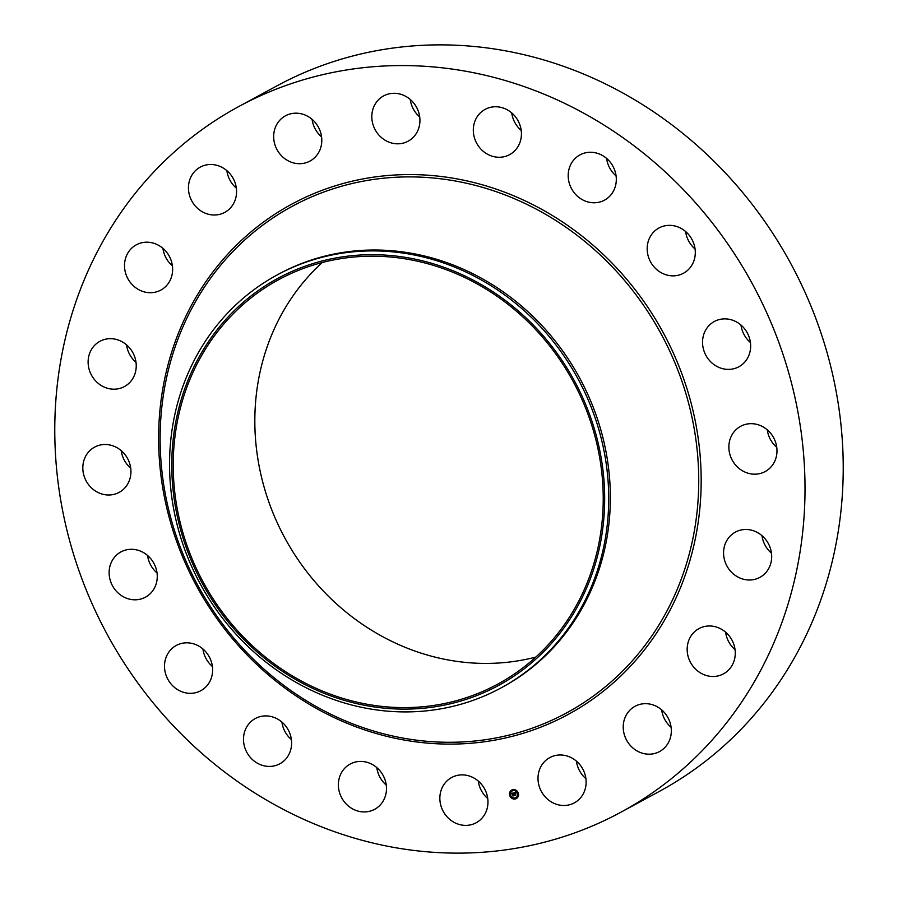 <?xml version="1.0" encoding="UTF-8"?>
<svg xmlns="http://www.w3.org/2000/svg" width="898" height="898" viewBox="0 0 898 898"><rect width="100%" height="100%" fill="white"/><g stroke="black" fill="none" stroke-linecap="round" stroke-linejoin="round"><path stroke-width="1.35" d="M473.179 777.612A25.739 23.55 61.6 0 1 487.917 800.253A25.739 23.55 61.6 0 1 476.165 822.77A25.739 23.55 61.6 0 1 454.657 822.658A25.739 23.55 61.6 0 1 439.908 800.017A25.739 23.55 61.6 0 1 451.66 777.5A25.739 23.55 61.6 0 1 473.179 777.612M487.749 798.535A25.739 23.55 61.6 0 1 478.286 781.047M238.879 106.48L277.078 85.793A401.249 367.125 61.6 0 1 714.269 161.55A401.249 367.125 61.6 0 1 814.34 616.803A401.249 367.125 61.6 0 1 659.121 791.52L620.922 812.207A401.249 367.125 61.6 0 1 183.731 736.45A401.249 367.125 61.6 0 1 83.66 281.197A401.249 367.125 61.6 0 1 238.879 106.48A401.249 367.125 61.6 0 1 676.071 182.238A401.249 367.125 61.6 0 1 776.13 637.49A401.249 367.125 61.6 0 1 620.922 812.207M386.263 785.077A25.739 23.55 61.6 0 1 384.961 783.887A25.739 23.55 61.6 0 1 376.801 767.588M291.39 739.57A25.739 23.55 61.6 0 1 285.205 731.993A25.739 23.55 61.6 0 1 281.916 722.082M212.399 666.484A25.739 23.55 61.6 0 1 203.352 651.387A25.739 23.55 61.6 0 1 202.926 648.996M157.027 572.958A25.739 23.55 61.6 0 1 147.564 555.469M130.715 468.161A25.739 23.55 61.6 0 1 121.241 450.661M136.013 362.332A25.739 23.55 61.6 0 1 126.539 344.843M172.405 265.853A25.739 23.55 61.6 0 1 162.942 248.364M236.342 188.153A25.739 23.55 61.6 0 1 226.88 170.665M321.563 136.844A25.739 23.55 61.6 0 1 312.1 119.355M419.714 116.953A25.739 23.55 61.6 0 1 410.251 99.465M521.199 130.412A25.739 23.55 61.6 0 1 519.897 129.222A25.739 23.55 61.6 0 1 511.737 112.924M616.084 175.918A25.739 23.55 61.6 0 1 609.899 168.341A25.739 23.55 61.6 0 1 606.61 158.43M695.074 249.004A25.739 23.55 61.6 0 1 686.027 233.918A25.739 23.55 61.6 0 1 685.601 231.516M750.436 342.531A25.739 23.55 61.6 0 1 740.973 325.042M776.759 447.339A25.739 23.55 61.6 0 1 767.285 429.839M771.461 553.157A25.739 23.55 61.6 0 1 761.987 535.668M735.058 649.636A25.739 23.55 61.6 0 1 725.595 632.147M671.12 727.335A25.739 23.55 61.6 0 1 661.658 709.847M585.9 778.645A25.739 23.55 61.6 0 1 576.437 761.156M535.825 657.078A229.989 210.424 61.6 0 1 311.606 577.773A229.989 210.424 61.6 0 1 271.387 335.616A229.989 210.424 61.6 0 1 322.236 262.542M586.675 584.014A229.989 210.424 61.6 0 1 497.705 684.153A229.989 210.424 61.6 0 1 247.118 640.734A229.989 210.424 61.6 0 1 189.77 379.798A229.989 210.424 61.6 0 1 278.728 279.648A229.989 210.424 61.6 0 1 529.315 323.078A229.989 210.424 61.6 0 1 586.675 584.014M566.268 366.934A231.527 211.838 -118.4 0 0 265.123 285.923A231.527 211.838 -118.4 0 0 210.177 596.867A231.527 211.838 -118.4 0 0 511.321 677.878A231.527 211.838 -118.4 0 0 566.268 366.934M500.949 687.958A234.872 214.903 -118.4 0 1 208.516 598.046A234.872 214.903 61.6 0 1 186.458 377.126A234.872 214.903 -118.4 0 1 277.314 274.855L278.952 273.969A234.872 214.903 61.6 0 1 534.871 318.307A234.872 214.903 61.6 0 1 593.443 584.8A234.872 214.903 61.6 0 1 502.588 687.071L500.949 687.958A234.872 214.903 -118.4 0 0 591.804 585.687A234.872 214.903 61.6 0 0 569.759 364.779A234.872 214.903 -118.4 0 0 277.314 274.855M481.698 149.899A25.739 23.55 61.6 0 1 485.111 109.376A25.739 23.55 61.6 0 1 513.039 114.113A25.739 23.55 61.6 0 1 509.615 154.647A25.739 23.55 61.6 0 1 481.698 149.899M288.101 729.659A25.739 23.55 61.6 0 1 279.806 763.805A25.739 23.55 61.6 0 1 247.006 752.67A25.739 23.55 61.6 0 1 255.29 718.535A25.739 23.55 61.6 0 1 288.101 729.659M571.7 189.018A25.739 23.55 61.6 0 1 579.996 154.883A25.739 23.55 61.6 0 1 612.795 166.007A25.739 23.55 61.6 0 1 604.5 200.153A25.739 23.55 61.6 0 1 571.7 189.018M211.973 664.082A25.739 23.55 61.6 0 1 200.815 690.708A25.739 23.55 61.6 0 1 165.153 672.074A25.739 23.55 61.6 0 1 176.311 645.438A25.739 23.55 61.6 0 1 211.973 664.082M647.828 254.605A25.739 23.55 61.6 0 1 658.986 227.969A25.739 23.55 61.6 0 1 694.648 246.613A25.739 23.55 61.6 0 1 683.49 273.239A25.739 23.55 61.6 0 1 647.828 254.605M157.184 578.458A25.739 23.55 61.6 0 1 145.454 597.192A25.739 23.55 61.6 0 1 120.444 594.914A25.739 23.55 61.6 0 1 109.208 570.645A25.739 23.55 61.6 0 1 120.938 551.922A25.739 23.55 61.6 0 1 145.947 554.189A25.739 23.55 61.6 0 1 157.184 578.458M702.618 340.219A25.739 23.55 61.6 0 1 714.348 321.495A25.739 23.55 61.6 0 1 739.357 323.763A25.739 23.55 61.6 0 1 750.582 348.031A25.739 23.55 61.6 0 1 738.852 366.766A25.739 23.55 61.6 0 1 713.843 364.498A25.739 23.55 61.6 0 1 702.618 340.219M129.088 481.182A25.739 23.55 61.6 0 1 119.131 492.385A25.739 23.55 61.6 0 1 91.08 487.524A25.739 23.55 61.6 0 1 84.67 458.328A25.739 23.55 61.6 0 1 94.627 447.114A25.739 23.55 61.6 0 1 122.667 451.975A25.739 23.55 61.6 0 1 129.088 481.182M730.714 437.506A25.739 23.55 61.6 0 1 740.67 426.292A25.739 23.55 61.6 0 1 768.71 431.152A25.739 23.55 61.6 0 1 775.131 460.36A25.739 23.55 61.6 0 1 765.175 471.562A25.739 23.55 61.6 0 1 737.135 466.702A25.739 23.55 61.6 0 1 730.714 437.506M130.435 381.762A25.739 23.55 61.6 0 1 124.429 386.567A25.739 23.55 61.6 0 1 93.74 378.675A25.739 23.55 61.6 0 1 93.908 346.1A25.739 23.55 61.6 0 1 99.925 341.296A25.739 23.55 61.6 0 1 130.614 349.187A25.739 23.55 61.6 0 1 130.435 381.762M729.367 536.925A25.739 23.55 61.6 0 1 735.372 532.11A25.739 23.55 61.6 0 1 766.061 540.001A25.739 23.55 61.6 0 1 765.882 572.576A25.739 23.55 61.6 0 1 759.876 577.38A25.739 23.55 61.6 0 1 729.187 569.5A25.739 23.55 61.6 0 1 729.367 536.925M161.101 289.942A25.739 23.55 61.6 0 1 160.821 290.088A25.739 23.55 61.6 0 1 127.943 278.807A25.739 23.55 61.6 0 1 136.047 244.963A25.739 23.55 61.6 0 1 136.316 244.817A25.739 23.55 61.6 0 1 169.206 256.087A25.739 23.55 61.6 0 1 161.101 289.942M698.7 628.746A25.739 23.55 61.6 0 1 698.97 628.6A25.739 23.55 61.6 0 1 731.848 639.87A25.739 23.55 61.6 0 1 723.743 673.713A25.739 23.55 61.6 0 1 723.474 673.87A25.739 23.55 61.6 0 1 690.596 662.589A25.739 23.55 61.6 0 1 698.7 628.746M218.068 214.689A25.739 23.55 61.6 0 1 190.196 197.448A25.739 23.55 61.6 0 1 200.254 167.118A25.739 23.55 61.6 0 1 206.944 164.817A25.739 23.55 61.6 0 1 234.827 182.058A25.739 23.55 61.6 0 1 224.758 212.388A25.739 23.55 61.6 0 1 218.068 214.689M641.722 703.987A25.739 23.55 61.6 0 1 669.594 721.24A25.739 23.55 61.6 0 1 659.536 751.559A25.739 23.55 61.6 0 1 652.846 753.871A25.739 23.55 61.6 0 1 624.974 736.618A25.739 23.55 61.6 0 1 635.032 706.288A25.739 23.55 61.6 0 1 641.722 703.987M295.779 163.402A25.739 23.55 61.6 0 1 274.283 142.277A25.739 23.55 61.6 0 1 285.474 115.808A25.739 23.55 61.6 0 1 299.674 113.485A25.739 23.55 61.6 0 1 321.181 134.61A25.739 23.55 61.6 0 1 309.978 161.079A25.739 23.55 61.6 0 1 295.779 163.402M564.011 755.285A25.739 23.55 61.6 0 1 585.518 776.4A25.739 23.55 61.6 0 1 574.327 802.868A25.739 23.55 61.6 0 1 560.128 805.192A25.739 23.55 61.6 0 1 538.62 784.066A25.739 23.55 61.6 0 1 549.812 757.598A25.739 23.55 61.6 0 1 564.011 755.285M386.623 141.076A25.739 23.55 61.6 0 1 371.873 118.424A25.739 23.55 61.6 0 1 383.626 95.918A25.739 23.55 61.6 0 1 405.144 96.019A25.739 23.55 61.6 0 1 419.882 118.671A25.739 23.55 61.6 0 1 408.141 141.188A25.739 23.55 61.6 0 1 386.623 141.076M378.103 768.778A25.739 23.55 61.6 0 1 374.679 809.3A25.739 23.55 61.6 0 1 346.763 804.563A25.739 23.55 61.6 0 1 350.175 764.041A25.739 23.55 61.6 0 1 378.103 768.778M509.649 795.19A4.849 4.434 61.6 0 1 511.725 790.049A4.849 4.434 61.6 0 1 518.404 793.417A4.849 4.434 61.6 0 1 516.339 798.569A4.849 4.434 61.6 0 1 509.649 795.19M511.77 790.015A4.849 4.434 -118.4 0 0 516.384 798.535M515.901 797.637A3.817 3.491 -118.4 0 0 517.574 793.551A3.817 3.491 -118.4 0 0 512.264 790.925M517.472 793.608A3.817 3.491 61.6 0 1 515.845 797.66A3.817 3.491 61.6 0 1 510.58 795.011A3.817 3.491 61.6 0 1 512.208 790.947A3.817 3.491 61.6 0 1 517.472 793.608M513.678 792.912L512.78 793.282L513.589 795.684L512.713 795.864L512.376 793.383L511.826 793.978L511.389 793.394L513.678 792.912M511.983 793.473L512.825 795.796L513.544 795.65M513.836 793.013L513.701 793.664L513.757 793.035M512.87 793.383L513.858 795.796L512.881 795.998L513.746 795.763L512.87 793.383M513.858 792.878L515.834 792.474L514.745 793.046L514.936 793.832L515.452 793.372L515.665 794.225L514.823 794.045L515.385 795.291L514.453 795.482L513.858 792.878M514.475 794.27L514.554 795.415L515.351 795.258M514.745 793.046L515.497 792.945L514.532 792.912L514.891 793.843L515.306 792.923M514.532 792.912L515.632 792.923M516.013 792.564L515.822 793.26L516.013 792.564M515.609 793.417L515.822 794.292L515.609 793.417M515.418 794.101L515.25 795.056L515.418 794.101M514.004 792.844L514.397 793.944M514.823 794.045L515.62 794.079M512.971 795.92L513.824 795.774M514.588 795.65L515.665 795.404M677.99 587.483A288.056 263.563 61.6 0 1 325.772 711.699A288.056 263.563 61.6 0 1 180.868 331.699A288.056 263.563 61.6 0 1 533.086 207.483A288.056 263.563 61.6 0 1 677.99 587.483M680.28 588.168A290.166 265.494 61.6 0 1 325.48 713.293A290.166 265.494 61.6 0 1 179.51 330.509A290.166 265.494 61.6 0 1 534.31 205.384A290.166 265.494 61.6 0 1 680.28 588.168"/></g></svg>
